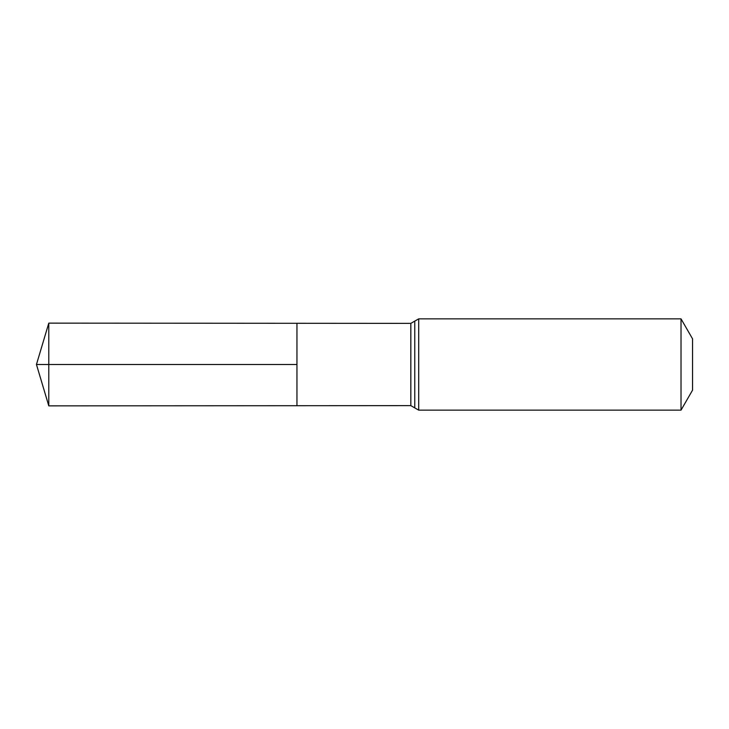 <?xml version="1.0" encoding="UTF-8"?>
<svg xmlns="http://www.w3.org/2000/svg" width="729" height="729" viewBox="0 0 729 729"><rect width="100%" height="100%" fill="white"/><g stroke="black" fill="none" stroke-linecap="round" stroke-linejoin="round"><path stroke-width="1.09" d="M296.949 364.5L296.949 323.293L48.788 323.138L48.788 405.862L296.949 405.707L296.949 323.293L410.828 323.366L410.828 405.634L296.949 405.707L296.949 364.5M681.023 318.855L681.023 410.145L692.55 390.17L692.55 338.83L681.023 318.855L418.701 318.855L410.828 323.366M48.788 405.862L36.45 364.5L296.949 364.5L48.788 364.5M681.023 410.145L418.701 410.145L418.701 318.855M418.701 410.145L414.765 407.885L414.765 321.115M414.765 407.885L410.828 405.634M36.45 364.5L48.788 323.138"/></g></svg>
